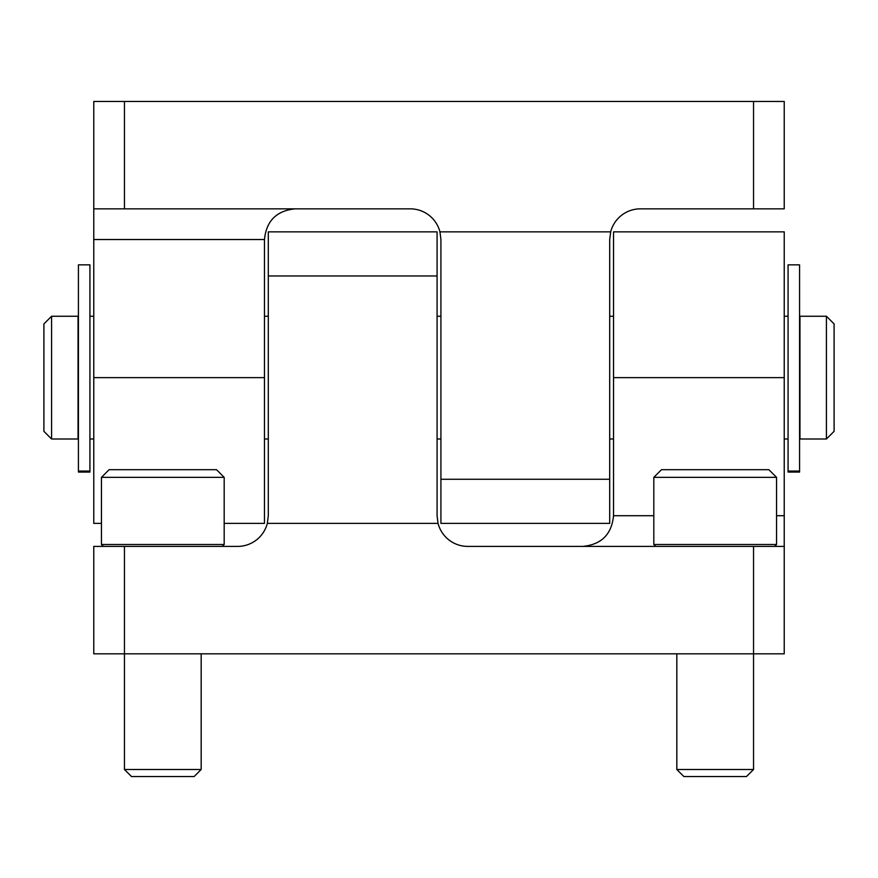<?xml version="1.0" encoding="UTF-8"?>
<svg xmlns="http://www.w3.org/2000/svg" width="878" height="878" viewBox="0 0 878 878"><rect width="100%" height="100%" fill="white"/><g stroke="black" fill="none" stroke-linecap="round" stroke-linejoin="round"><path stroke-width="1.32" d="M267.329 523.387L268.306 515.715L268.306 231.858L437.079 231.858L437.079 515.715L438.056 523.387L267.329 523.387A30.686 30.686 0 0 1 237.609 546.401L124.456 546.401L124.456 653.814L784.23 653.814L784.23 231.858L613.535 231.858L613.535 515.715L653.814 515.715M582.849 546.401C601.452 544.547 611.681 534.318 613.535 515.715M201.172 653.814L201.172 769.501L124.456 769.501L124.456 653.814L93.77 653.814L93.77 546.401L124.456 546.401M784.23 546.401L467.765 546.401A30.686 30.686 0 0 1 438.056 523.387M610.671 231.858L609.694 239.529L609.694 523.387L440.921 523.387L440.921 239.529L439.944 231.858L610.671 231.858A30.686 30.686 0 0 1 640.391 208.843L753.543 208.843L753.543 101.442L93.77 101.442L93.77 523.387L101.442 523.387M295.151 208.843C276.548 210.698 266.319 220.927 264.465 239.529L93.77 239.529M224.186 523.387L264.465 523.387L264.465 239.529M753.543 101.442L784.23 101.442L784.23 208.843L753.543 208.843M93.77 208.843L410.235 208.843A30.686 30.686 0 0 1 439.944 231.858M826.428 439L834.1 431.328L834.1 323.927L826.428 316.256L799.957 316.256L799.957 439L826.428 439L826.428 316.256M78.043 439L78.043 316.256L51.572 316.256L51.572 439L78.043 439M51.572 439L43.9 431.328L43.9 323.927L51.572 316.256M78.427 471.058L78.427 472.046L89.929 472.046L89.929 264.849L78.427 264.849L78.427 471.058L89.929 471.058M788.071 471.058L788.071 472.046L799.573 472.046L799.573 264.849L788.071 264.849L788.071 471.058L799.573 471.058M224.186 477.358L216.515 469.686L109.113 469.686L101.442 477.358L101.442 544.492L224.186 544.492L224.186 477.358L101.442 477.358M201.172 769.501L194.115 776.558L131.513 776.558L124.456 769.501M776.558 477.358L768.887 469.686L661.485 469.686L653.814 477.358L653.814 544.492L776.558 544.492L776.558 477.358L653.814 477.358M753.543 546.401L753.543 769.501L676.828 769.501L676.828 653.814M753.543 769.501L746.487 776.558L683.885 776.558L676.828 769.501M437.079 275.966L268.306 275.966M776.558 515.715L784.23 515.715M613.535 377.628L784.23 377.628M440.921 479.278L609.694 479.278M264.465 377.628L93.77 377.628M124.456 208.843L124.456 101.442M788.071 316.256L784.23 316.256M613.535 316.256L609.694 316.256M440.921 316.256L437.079 316.256M268.306 316.256L264.465 316.256M93.77 316.256L89.929 316.256M788.071 439L784.23 439M613.535 439L609.694 439M440.921 439L437.079 439M268.306 439L264.465 439M93.77 439L89.929 439M222.266 546.401L224.186 544.492M103.352 546.401L101.442 544.492M774.648 546.401L776.558 544.492M655.734 546.401L653.814 544.492"/></g></svg>
